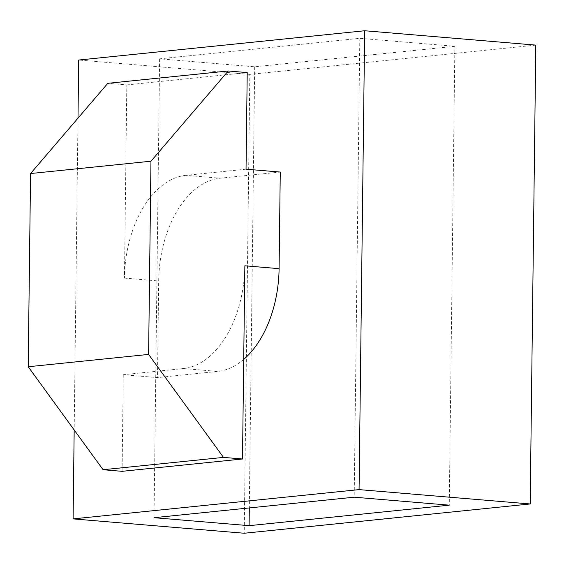 <?xml version="1.0" encoding="UTF-8"?>
<svg xmlns="http://www.w3.org/2000/svg" width="564" height="564" viewBox="0 0 564 564"><rect width="100%" height="100%" fill="white"/><g stroke="black" fill="none" stroke-linecap="round" stroke-linejoin="round"><path stroke-width="0.42" stroke-dasharray="2.82 2.11" d="M244.861 265.785A97.008 59.876 94.8 0 1 183.476 368.553L123.269 374.722L157.497 377.591L158.681 280.992A97.008 59.876 94.8 0 1 220.066 178.224L280.266 172.055M243.718 359.381A97.008 59.876 94.8 0 1 217.704 371.429L157.497 377.591M246.038 169.186L185.838 175.348L220.066 178.224M535.8 45.106L249.831 74.385L244.226 533.248M77.994 118.137L74.18 429.987M249.831 74.385L78.699 60.038M454.873 46.304L254.695 66.806L159.626 58.832L359.804 38.331L454.873 46.304L449.268 505.168M254.695 66.806L249.309 507.938M359.804 38.331L354.199 497.194M159.626 58.832L154.021 517.696M185.838 175.348A97.008 59.876 94.8 0 0 124.454 278.115L126.815 84.91L107.802 83.317M247.222 72.587L126.815 84.91M122.092 471.321L123.269 374.722M183.476 368.553L217.704 371.429M124.454 278.115L158.681 280.992"/><path stroke-width="0.85" d="M280.266 172.055L246.038 169.186L247.222 72.587L228.208 70.986L150.969 161.212L148.607 354.418L223.485 457.397L242.499 458.99L244.861 265.785L279.088 268.661L280.266 172.055M530.195 503.962L244.226 533.248L73.094 518.894L359.064 489.615L530.195 503.962L535.8 45.106L364.668 30.752L359.064 489.615M364.668 30.752L78.699 60.038L77.994 118.137M74.18 429.987L73.094 518.894M279.088 268.661A97.008 59.876 94.8 0 1 243.718 359.381M449.268 505.168L249.091 525.669L154.021 517.696L354.199 497.194L449.268 505.168M249.309 507.938L249.091 525.669M228.208 70.986L107.802 83.317L30.562 173.543L28.2 366.748L103.078 469.727L122.092 471.321L242.499 458.99M150.969 161.212L30.562 173.543M148.607 354.418L28.2 366.748M223.485 457.397L103.078 469.727"/></g></svg>
